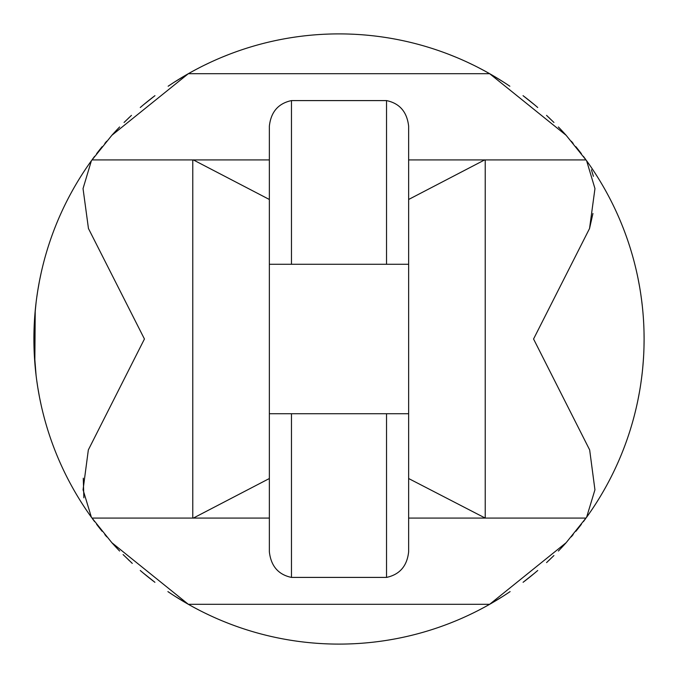<?xml version="1.0" encoding="UTF-8"?>
<svg xmlns="http://www.w3.org/2000/svg" width="678" height="678" viewBox="0 0 678 678"><rect width="100%" height="100%" fill="white"/><g stroke="black" fill="none" stroke-linecap="round" stroke-linejoin="round"><path stroke-width="1.02" d="M175.127 596.36L188.34 604.301L489.66 604.301L502.83 596.386M185.45 602.64L188.34 604.301L111.853 542.697L91.386 517.246L83.063 489.813L88.335 449.929L144.439 339L88.454 228.511L83.038 188.594L91.386 160.754L111.853 135.303L188.34 73.699L489.66 73.699L566.147 135.303L586.614 160.754L594.962 188.594L589.546 228.503L533.561 339L589.665 449.929L594.937 489.813L586.614 517.246L566.147 542.697L489.66 604.301L492.559 602.64M291.464 413.724L291.464 577.41C278.387 574.664 271.014 566.147 269.361 551.858L269.361 518.077L193.349 518.077L269.361 478.524L269.361 126.142C270.937 111.929 278.311 103.42 291.464 100.59L386.536 100.59L386.536 264.276M291.464 577.41L386.536 577.41C399.698 574.571 407.071 566.054 408.639 551.858L408.639 478.524L485.228 518.077L485.228 159.923L586.012 159.923M42.273 268.005L41.333 272.081M39.434 281.15L37.637 291.37M36.087 302.541L34.781 315.812M34.197 325.593L34.154 351.39L33.9 338.831M34.103 350.17L36.087 375.459M37.637 386.63L39.434 396.842M41.324 405.91L41.477 406.571M644.1 339.136L644.007 331.517M642.752 310.363L642.744 310.287A305.1 305.1 0 0 0 641.803 301.642L640.735 293.828A305.1 305.1 0 0 0 637.117 274.115L636.845 272.878A305.1 305.1 0 0 0 586.614 160.754A305.1 305.1 0 0 1 586.614 517.246A305.1 305.1 0 0 0 586.614 160.754M639.642 287.023L637.939 277.988M637.023 273.658L637.159 274.276M636.981 273.471L637.134 274.175M637.176 274.37L637.795 277.302M638.659 281.65L639.685 287.277M640.769 294.066L641.829 301.812M643.939 348.848A305.1 305.1 0 0 1 643.481 358.476L642.744 367.722A305.1 305.1 0 0 1 641.803 376.366L640.735 384.18A305.1 305.1 0 0 1 637.117 403.893L636.845 405.122A305.1 305.1 0 0 1 586.614 517.246M639.481 391.867L637.93 400.028M637.023 404.342L637.15 403.732M636.854 405.08L637.134 403.825M637.176 403.63L637.795 400.69M638.668 396.333L639.685 390.706M640.778 383.918L641.829 376.188M642.752 367.629L643.481 358.467M408.639 159.923L408.639 199.476L484.651 159.923L408.639 159.923L408.639 126.142C406.995 111.862 399.622 103.344 386.536 100.59M484.651 159.923L485.228 159.923M269.361 159.923L91.988 159.923L94.598 156.372M408.639 199.476L408.639 478.524M586.012 518.077L485.228 518.077M192.772 159.923L192.772 518.077L91.988 518.077M91.386 160.754A305.1 305.1 0 0 0 91.386 517.246A305.1 305.1 0 0 1 91.386 160.754A305.1 305.1 0 0 0 33.9 339M408.639 518.077L484.651 518.077M192.772 518.077L193.349 518.077M269.361 518.077L269.361 478.524M408.639 264.276L269.361 264.276M408.639 413.724L269.361 413.724M185.577 602.717L187.06 603.573M189.433 604.92L192.264 606.496M193.603 607.225L195.222 608.098M195.73 608.369L199.857 610.522M204.612 612.904L209.994 615.48M215.468 617.972L215.943 618.183M222.198 620.853L228.461 623.37M449.548 623.37L455.802 620.853M462.057 618.183L462.727 617.887M468.015 615.48L473.388 612.912M478.134 610.531L484.507 607.166M485.719 606.505L488.55 604.937M490.897 603.606L492.414 602.725M585.487 518.797A305.1 305.1 0 0 1 583.911 520.95M581.258 524.467A305.1 305.1 0 0 1 577.461 529.323M566.147 542.697A305.1 305.1 0 0 1 558.375 551.036M549.663 559.697A305.1 305.1 0 0 1 548.985 560.342M537.722 570.503A305.1 305.1 0 0 1 524.272 581.402M508.347 592.784A305.1 305.1 0 0 1 169.653 592.784M153.728 581.402A305.1 305.1 0 0 1 140.278 570.503M129.015 560.342A305.1 305.1 0 0 1 128.345 559.706M119.625 551.036A305.1 305.1 0 0 1 111.853 542.697M100.539 529.323A305.1 305.1 0 0 1 96.742 524.467M94.089 520.95A305.1 305.1 0 0 1 92.513 518.797M35.027 365.154L34.536 358.662M34.79 315.719L34.9 314.304M34.154 326.61L34.256 324.186M643.939 329.152A305.1 305.1 0 0 0 643.481 319.533M585.487 159.194A305.1 305.1 0 0 0 583.911 157.05M581.258 153.533A305.1 305.1 0 0 0 577.461 148.677M566.147 135.303A305.1 305.1 0 0 0 558.375 126.964M549.672 118.311A305.1 305.1 0 0 0 548.985 117.658M537.722 107.497A305.1 305.1 0 0 0 524.28 96.598M508.356 85.216A305.1 305.1 0 0 0 169.644 85.216M153.72 96.598A305.1 305.1 0 0 0 140.278 107.497M129.015 117.658A305.1 305.1 0 0 0 128.32 118.319M119.625 126.964A305.1 305.1 0 0 0 111.853 135.303M100.539 148.677A305.1 305.1 0 0 0 96.742 153.533M94.089 157.05A305.1 305.1 0 0 0 92.513 159.194M503.508 82.055L493.415 75.86M493.27 75.775L492.559 75.36M492.414 75.275L490.897 74.402M488.55 73.063L485.719 71.495M484.499 70.834L478.134 67.469M473.388 65.088L468.015 62.52M462.735 60.122L462.057 59.817M455.802 57.147L449.539 54.63M228.452 54.63L222.198 57.138M215.943 59.817L215.477 60.028M209.994 62.52L204.612 65.096M199.849 67.478L195.73 69.631M195.23 69.902L193.594 70.783M192.264 71.504L189.433 73.08M187.052 74.427L174.534 82.03M35.231 310.575L34.824 362.688M83.275 478.202L83.86 497.822M589.538 228.537L592.936 213.494M593.394 176.297L591.428 169.788M507.068 593.631L510.11 591.597M523.085 582.3L534.569 573.173M546.57 562.604L553.926 555.545M565.003 543.959L566.045 542.807M571.249 536.857L573.198 534.544M575.885 531.281L578.834 527.594M579.614 526.586L581.402 524.28M583.402 521.636L584.19 520.568M92.488 518.772L94.598 521.636M96.598 524.28L98.378 526.586M99.166 527.594L102.115 531.281M104.81 534.552L106.743 536.84M111.768 542.603L115.285 546.451M123.082 554.562L132.278 563.393M143.177 572.961L154.915 582.309M167.907 591.614L170.932 593.64M170.932 84.36L168.136 86.233M154.957 95.657L143.465 104.793M131.439 115.379L124.057 122.472M113.124 133.905L111.777 135.397M106.692 141.21L104.819 143.439M102.141 146.694L99.166 150.406M98.412 151.372L96.59 153.737M36.646 379.824L37.765 387.409M39.578 397.596L41.18 405.258L39.578 397.596M42.977 412.86L44.163 417.47L42.977 412.86M46.994 427.437L46.57 426.013M37.765 387.435L36.646 379.833M42.977 265.14L44.163 260.53L42.977 265.14M46.994 250.563L46.57 251.979M41.18 272.742L39.578 280.404M37.765 290.565L36.646 298.167M585.512 159.228L583.402 156.372M581.41 153.737L579.588 151.38M578.834 150.406L575.859 146.685M573.173 143.422L571.325 141.236M566.342 135.524L564.749 133.761M553.951 122.481L546.553 115.37M534.527 104.785L523.035 95.657M509.848 86.225L507.068 84.36M644.1 338.898L643.981 347.577M643.625 356.001L643.066 364.128M642.329 371.832L641.464 379.027M640.43 386.172L640.202 387.621M639.566 391.401L638.676 396.266M638.608 396.622L637.905 400.156M637.032 404.308L637.778 400.783M638.71 396.105L639.6 391.223M640.261 387.265L640.549 385.426M641.744 376.815L642.346 371.688M643.464 358.713L643.634 355.916M640.515 292.379L640.193 290.354M639.566 286.582L638.676 281.726M638.608 281.362L637.905 277.827M638.71 281.921L639.6 286.811M640.464 292.04L640.549 292.599M641.49 299.168L642.346 306.329M643.591 321.431L643.634 322.092M193.349 159.923L269.361 199.476M291.464 100.59L291.464 264.276M386.536 413.724L386.536 577.41"/></g></svg>
